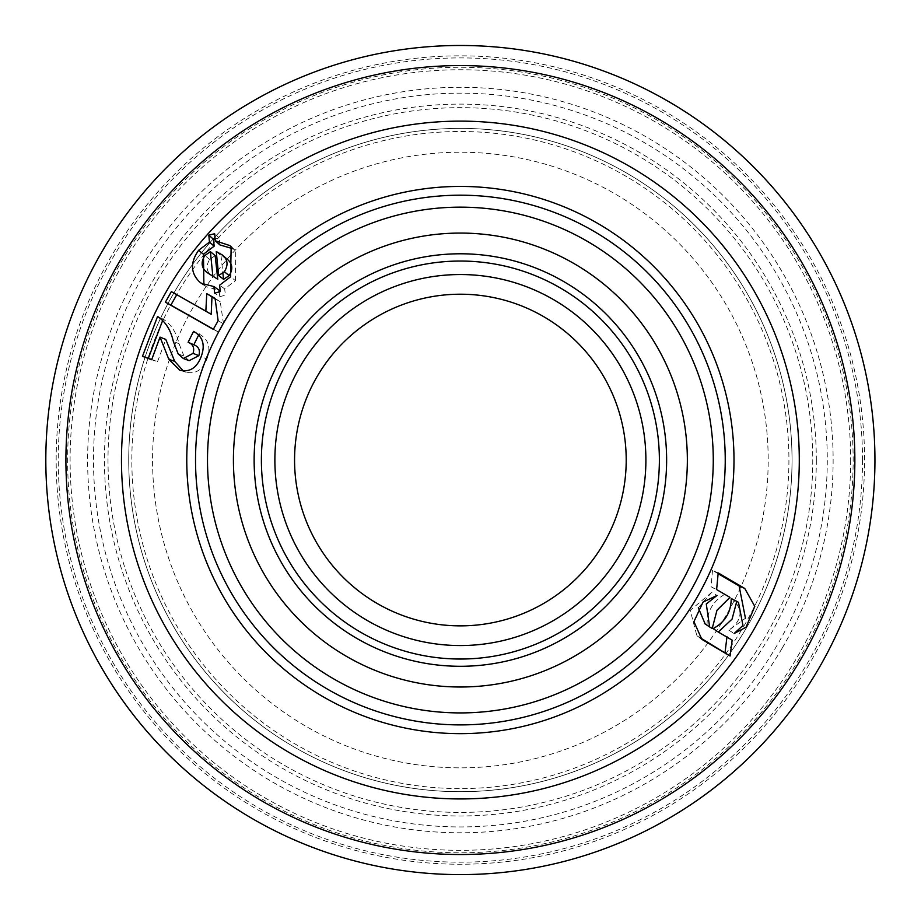 <?xml version="1.0" encoding="UTF-8"?>
<svg xmlns="http://www.w3.org/2000/svg" width="921" height="921" viewBox="0 0 921 921"><rect width="100%" height="100%" fill="white"/><g stroke="black" fill="none" stroke-linecap="round" stroke-linejoin="round"><path stroke-width="0.69" stroke-dasharray="4.61 3.45" d="M874.95 460.04A414.565 414.565 0 0 1 253.102 819.068A414.565 414.565 0 0 1 253.102 101.011A414.565 414.565 0 0 1 874.95 460.04A414.565 414.565 0 0 1 253.102 819.068A414.565 414.565 0 0 1 253.102 101.011A414.565 414.565 0 0 1 874.95 460.04A414.565 414.565 0 0 1 253.102 819.068A414.565 414.565 0 0 1 253.102 101.011A414.565 414.565 0 0 1 874.95 460.04M862.517 460.04A402.132 402.132 0 0 1 259.319 808.293A402.132 402.132 0 0 1 259.319 111.786A402.132 402.132 0 0 1 862.517 460.04M792.037 460.04A331.652 331.652 0 0 1 294.559 747.265A331.652 331.652 0 0 1 294.559 172.826A331.652 331.652 0 0 1 792.037 460.04A331.652 331.652 0 0 1 294.559 747.265A331.652 331.652 0 0 1 294.559 172.826A331.652 331.652 0 0 1 792.037 460.04M659.378 460.04A198.994 198.994 0 0 1 360.882 632.37A198.994 198.994 0 0 1 360.882 287.709A198.994 198.994 0 0 1 659.378 460.04M666.631 460.04A206.246 206.246 0 0 1 357.256 638.656A206.246 206.246 0 0 1 357.256 281.423A206.246 206.246 0 0 1 666.631 460.04A206.246 206.246 0 0 1 357.256 638.656A206.246 206.246 0 0 1 357.256 281.423A206.246 206.246 0 0 1 666.631 460.04A206.246 206.246 0 0 1 357.256 638.656A206.246 206.246 0 0 1 357.256 281.423A206.246 206.246 0 0 1 666.631 460.04M726.024 615.55A307.821 307.821 0 0 1 192.88 612.338A307.821 307.821 0 0 1 462.238 152.23A307.821 307.821 0 0 1 726.024 615.55A307.821 307.821 0 0 1 192.88 612.338A307.821 307.821 0 0 1 462.238 152.23A307.821 307.821 0 0 1 726.024 615.55A307.821 307.821 0 0 1 192.88 612.338A307.821 307.821 0 0 1 462.238 152.23A307.821 307.821 0 0 1 726.024 615.55M818.147 669.486A414.565 414.565 0 0 1 100.113 665.158A414.565 414.565 0 0 1 462.883 45.486A414.565 414.565 0 0 1 818.147 669.486M678.616 587.805A252.884 252.884 0 0 1 240.623 585.157A252.884 252.884 0 0 1 461.905 207.156A252.884 252.884 0 0 1 678.616 587.805M219.221 291.876L219.785 296.677L214.639 293.189M203.886 284.739L206.546 286.822L219.025 290.15M204.842 285.579L202.816 284.198M219.9 244.917L219.21 237.963L215.1 238.884M219.21 237.963L214.628 233.75M219.785 296.677L225.392 295.146L224.655 288.849L235.454 280.675L230.595 276.795M224.655 288.849L219.612 285.199M226.9 258.939L221.005 255.601L216.274 251.56M221.005 255.601L222.894 273.226M215.157 255.624L209.712 259.434C205.59 266.054 206.362 271.626 212.003 276.173L206.995 272.478M209.712 259.434L204.853 255.543M235.454 280.675L235.695 250.949L233.025 248.785M234.429 249.821L231.942 247.507M213.396 329.177L218.807 332.239L223.527 323.858L220.257 301.789L214.973 298.772M220.257 301.789L215.065 298.358M218.807 332.239L213.304 329.327M223.527 323.858L218.139 320.761M183.452 371.094L186.238 372.303L180.32 370.403M179.848 370.254L185.777 372.142C195.62 374.363 202.678 369.977 206.926 358.994L201.146 356.692M206.926 358.994C211.116 347.528 208.526 339.227 199.132 334.093L193.537 331.399M199.132 334.093L198.683 334.991M189.162 360.664L183.981 356.105L178.167 353.917M183.981 356.105L179.042 343.717C176.429 332.539 171.133 324.353 163.178 319.15L157.56 316.479M163.178 319.15L162.741 320.243M151.723 359.512L157.549 361.665L151.643 359.743M157.549 361.665L165.792 339.458M718.127 573.691L712.509 570.421L718.196 572.908M731.228 598.512L732.943 599.513C743.523 610.232 742.165 620.466 728.856 630.194L745.446 618.244M728.856 630.194L734.118 633.521M712.509 570.421L711.07 586.746L729.962 597.361M711.07 586.746L716.619 589.555M724.413 594.54C712.808 601.436 707.017 611.59 707.052 625.025L712.209 628.49M707.052 625.025L710.31 627.374M698.314 607.802L711.542 592.537L717.045 595.438M711.542 592.537L690.243 610.312L696.84 635.617L699.615 637.378M726.934 637.113L732.16 640.164M726.98 636.733L713.119 628.594M809.202 664.248A404.204 404.204 0 0 1 109.115 660.023A404.204 404.204 0 0 1 462.826 55.847A404.204 404.204 0 0 1 809.202 664.248M777.013 645.402A366.892 366.892 0 0 1 141.546 641.569A366.892 366.892 0 0 1 462.595 93.159A366.892 366.892 0 0 1 777.013 645.402M156.282 282.01A352.386 352.386 0 0 0 458.255 812.414A352.386 352.386 0 0 0 766.617 285.694A352.386 352.386 0 0 0 156.282 282.01M850.67 460.04A390.285 390.285 0 0 1 265.236 798.035A390.285 390.285 0 0 1 265.236 122.044A390.285 390.285 0 0 1 850.67 460.04M816.317 460.04A355.943 355.943 0 0 1 282.413 768.298A355.943 355.943 0 0 1 282.413 151.792A355.943 355.943 0 0 1 816.317 460.04M743.915 626.027A328.544 328.544 0 0 0 462.365 131.507A328.544 328.544 0 0 0 174.863 622.596A328.544 328.544 0 0 0 743.915 626.027M179.042 343.717L173.298 341.346M732.943 599.513L738.481 602.346M698.555 636.756L700.317 638.069M799.336 658.48A392.772 392.772 0 0 1 119.062 654.37A392.772 392.772 0 0 1 462.756 67.279A392.772 392.772 0 0 1 799.336 658.48M782.056 648.361A372.74 372.74 0 0 1 136.458 644.458A372.74 372.74 0 0 1 462.63 87.299A372.74 372.74 0 0 1 782.056 648.361M206.546 286.822L201.411 283.323M231.148 246.713L235.695 250.949M696.84 635.617L701.837 639.324"/><path stroke-width="1.38" d="M626.211 460.04A165.826 165.826 0 0 1 377.472 603.646A165.826 165.826 0 0 1 377.472 316.433A165.826 165.826 0 0 1 626.211 460.04A165.826 165.826 0 0 1 377.472 603.646A165.826 165.826 0 0 1 377.472 316.433A165.826 165.826 0 0 1 626.211 460.04M666.631 460.04A206.246 206.246 0 0 1 357.256 638.656A206.246 206.246 0 0 1 357.256 281.423A206.246 206.246 0 0 1 666.631 460.04A206.246 206.246 0 0 1 357.256 638.656A206.246 206.246 0 0 1 357.256 281.423A206.246 206.246 0 0 1 666.631 460.04M659.378 460.04A198.994 198.994 0 0 1 360.882 632.37A198.994 198.994 0 0 1 360.882 287.709A198.994 198.994 0 0 1 659.378 460.04M818.147 669.486A414.565 414.565 0 0 1 100.113 665.158A414.565 414.565 0 0 1 462.883 45.486A414.565 414.565 0 0 1 818.147 669.486M800.81 659.332A394.464 394.464 0 0 1 117.577 655.211A394.464 394.464 0 0 1 462.768 65.587A394.464 394.464 0 0 1 800.81 659.332M752.86 631.265A338.916 338.916 0 0 1 165.861 627.719A338.916 338.916 0 0 1 462.434 121.135A338.916 338.916 0 0 1 752.86 631.265M678.616 587.805A252.884 252.884 0 0 1 240.623 585.157A252.884 252.884 0 0 1 461.905 207.156A252.884 252.884 0 0 1 678.616 587.805M688.954 593.849A264.857 264.857 0 0 1 230.215 591.086A264.857 264.857 0 0 1 461.985 195.194A264.857 264.857 0 0 1 688.954 593.849M696.506 598.282A273.618 273.618 0 0 1 222.606 595.415A273.618 273.618 0 0 1 462.031 186.433A273.618 273.618 0 0 1 696.506 598.282M202.816 284.198L199.696 282.068L201.411 283.323L213.937 286.569L219.025 290.15L219.221 291.876M213.937 286.569L214.639 293.189L220.292 291.577L219.612 285.199L230.595 276.795L231.148 246.713L229.87 245.585L215.272 240.772L214.628 233.75L208.825 235.131L209.458 242.108L198.602 250.328C190.129 262.439 190.497 273.019 199.696 282.068M215.1 238.884L213.453 239.276L214.156 246.183L203.449 254.219L203.886 284.739M203.449 254.219L198.602 250.328M214.156 246.183L209.458 242.108M213.453 239.276L208.825 235.131M233.025 248.785L219.9 244.917L215.272 240.772M224.333 271.741C228.512 265.029 227.798 259.4 222.191 254.887L216.274 251.56L218.634 275.552L224.333 271.741L229.191 275.621C233.278 269.024 232.518 263.464 226.9 258.939L222.191 254.887M222.894 273.226L223.573 279.328L218.634 275.552M212.786 275.54L210.379 251.64L204.853 255.543C200.651 262.278 201.365 267.919 206.995 272.478L217.77 279.259L206.995 272.478M217.77 279.259L215.157 255.624L210.379 251.64M223.573 279.328L229.191 275.621M231.942 247.507L229.87 245.585M214.973 298.772L206.765 293.649L205.832 311.148L171.375 291.612L165.4 302.169L213.304 329.327L218.139 320.761L215.065 298.358L206.765 293.649M211.968 297.057L211.197 314.291L171.375 291.612M211.197 314.291L205.832 311.148M176.74 294.743L170.88 305.104L165.4 302.169M170.88 305.104L213.396 329.177M179.848 370.254C189.703 372.452 196.795 367.94 201.146 356.692C205.452 344.972 202.919 336.533 193.537 331.399L188.114 342.29C193.019 344.166 194.676 347.862 193.065 353.365L183.325 358.522L178.167 353.917L173.298 341.346C170.753 329.994 165.504 321.705 157.56 316.479L142.467 356.335L151.643 359.743L160.035 337.109L168.819 359.305L179.848 370.254M199.132 334.093L193.824 344.753L188.114 342.29M193.824 344.753C198.729 346.641 200.398 350.279 198.832 355.667L193.065 353.365M198.832 355.667L189.162 360.664L183.325 358.522M162.741 320.243L148.373 358.257L142.467 356.335M148.373 358.257L151.723 359.512M183.452 371.094L174.702 361.343L165.792 339.458L160.035 337.109M174.702 361.343L168.819 359.305M745.446 618.244L739.091 585.894L718.127 573.691M744.755 588.45L718.196 572.908L716.619 589.555L729.962 597.361L716.987 610.266L712.209 628.49L709.63 626.936L706.28 604.003L717.045 595.438L703.034 602.104L693.927 621.675L701.837 639.324L730.1 656.005L732.16 640.164L718.288 632.048L732.08 619.096L736.765 601.344L738.481 602.346L742.959 625.463L734.118 633.521L746.022 627.27L754.794 606.363L744.755 588.45L739.091 585.894M718.288 632.048L713.119 628.594C725.057 622.228 731.101 612.2 731.228 598.512L736.765 601.344M705.141 623.908L698.314 607.802M699.615 637.378L730.1 656.005M725.069 652.356L726.98 636.733M687.354 460.04A226.98 226.98 0 0 1 346.895 656.604A226.98 226.98 0 0 1 346.895 263.475A226.98 226.98 0 0 1 687.354 460.04M645.897 460.04A185.524 185.524 0 0 1 367.629 620.708A185.524 185.524 0 0 1 367.629 299.383A185.524 185.524 0 0 1 645.897 460.04M700.317 638.069L703.552 640.463M704.461 623.482L709.63 626.936"/></g></svg>
